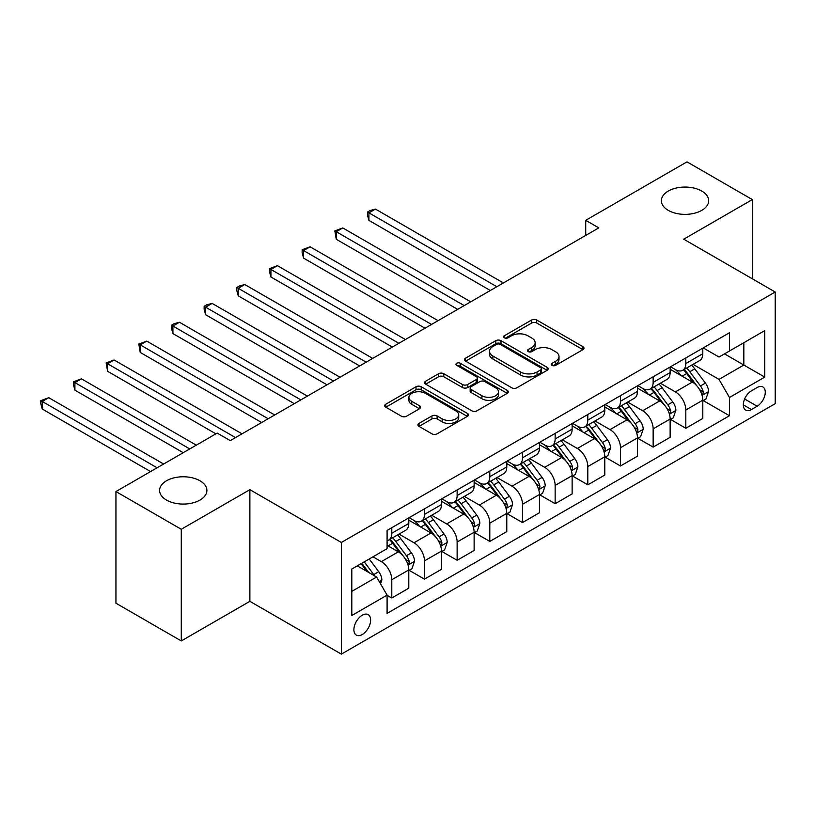 <?xml version="1.0" encoding="UTF-8"?>
<svg xmlns="http://www.w3.org/2000/svg" width="816" height="816" viewBox="0 0 816 816"><rect width="100%" height="100%" fill="white"/><g stroke="black" fill="none" stroke-linecap="round" stroke-linejoin="round"><path stroke-width="1.22" d="M552.075 365.374A2.54 1.469 0 0 0 555.665 365.374L582.93 349.646A3.631 2.091 0 0 0 583.991 348.157A3.631 2.091 0 0 0 582.93 346.678L536.755 320.025A3.631 2.091 0 0 0 531.624 320.025L504.359 335.753A2.54 1.469 0 0 0 503.615 336.794A2.54 1.469 0 0 0 504.359 337.834A2.54 1.469 0 0 0 507.95 337.834L511.479 335.794A11.608 6.701 0 0 1 527.901 335.794L531.746 338.018A11.608 6.701 0 0 1 535.153 342.751A11.608 6.701 0 0 1 531.746 347.494L528.217 349.534A2.54 1.469 0 0 0 527.473 350.564A2.54 1.469 0 0 0 528.217 351.604A2.54 1.469 0 0 0 531.808 351.604L535.337 349.564A11.608 6.701 0 0 1 551.759 349.564L555.604 351.788A11.608 6.701 0 0 1 559.011 356.531A11.608 6.701 0 0 1 555.604 361.274L552.075 363.304A2.54 1.469 0 0 0 551.33 364.344A2.54 1.469 0 0 0 552.075 365.374L552.075 363.304M199.961 480.767A23.654 13.658 0 0 0 174.185 477.809A23.654 13.658 0 0 0 159.579 490.426A23.654 13.658 0 0 0 166.515 500.075A23.654 13.658 0 0 0 192.29 503.044A23.654 13.658 0 0 0 206.897 490.426A23.654 13.658 0 0 0 199.961 480.767M701.76 191.056A23.654 13.658 0 0 0 675.985 188.098A23.654 13.658 0 0 0 661.378 200.716A23.654 13.658 0 0 0 668.304 210.375A23.654 13.658 0 0 0 694.09 213.333A23.654 13.658 0 0 0 708.686 200.716A23.654 13.658 0 0 0 701.76 191.056M362.263 634.522A11.832 6.824 120 0 0 369.995 624.107A11.832 6.824 120 0 0 368.179 614.621A11.832 6.824 120 0 0 362.263 615.213A11.832 6.824 120 0 0 354.532 625.637A11.832 6.824 120 0 0 356.347 635.113A11.832 6.824 120 0 0 362.263 634.522M419.006 423.402A3.631 2.091 0 0 0 417.935 424.881A3.631 2.091 0 0 0 419.006 426.36L431.96 433.847A3.631 2.091 0 0 0 437.09 433.847L467.354 416.364A3.631 2.091 0 0 0 468.425 414.885A3.631 2.091 0 0 0 467.354 413.406L421.178 386.743A3.631 2.091 0 0 0 416.048 386.743L385.784 404.216A3.631 2.091 0 0 0 384.713 405.705A3.631 2.091 0 0 0 385.784 407.184L401.431 416.221A3.631 2.091 0 0 0 406.562 416.221L419.516 408.734A3.631 2.091 0 0 0 420.577 407.255A3.631 2.091 0 0 0 419.516 405.776L411.754 401.299A9.7 5.6 0 0 1 408.908 397.331A9.7 5.6 0 0 1 414.905 392.159A9.7 5.6 0 0 1 425.483 393.373L455.879 410.917A9.7 5.6 0 0 1 458.725 414.885A9.7 5.6 0 0 1 452.727 420.056A9.7 5.6 0 0 1 442.15 418.843L437.09 415.925A3.631 2.091 0 0 0 431.96 415.925L419.006 423.402L419.006 426.36M249.88 489.671L181.274 529.278L115.943 491.558L115.943 603.218L181.274 640.937L249.88 601.331L341.353 654.136L341.353 542.477L249.88 489.671L249.88 601.331M752.332 278.797L752.332 199.583L683.726 239.19L775.2 292.006L341.353 542.477M752.332 199.583L686.99 161.864L585.715 220.33L585.715 235.416M115.943 491.558L217.209 433.082L230.285 440.63L598.791 227.878L585.715 220.33M511.734 387.784A3.631 2.091 0 0 0 516.865 387.784L547.138 370.301A3.631 2.091 0 0 0 548.199 368.822A3.631 2.091 0 0 0 547.138 367.343L500.963 340.68A3.631 2.091 0 0 0 495.832 340.68L465.559 358.163A3.631 2.091 0 0 0 464.498 359.642A3.631 2.091 0 0 0 465.559 361.121L511.734 387.784M457.725 365.925A2.54 1.469 0 0 1 460.306 366.282L460.306 363.273L507.246 390.374A3.631 2.091 0 0 1 508.307 391.853A3.631 2.091 0 0 1 507.246 393.332L476.983 410.815A3.631 2.091 0 0 1 471.852 410.815L425.666 384.152L425.666 381.194A3.631 2.091 0 0 0 424.606 382.673A3.631 2.091 0 0 0 425.666 384.152M425.666 381.194L438.631 373.708A3.631 2.091 0 0 1 443.761 373.708L462.488 384.52A3.631 2.091 0 0 0 467.619 384.52L476.207 379.562A3.631 2.091 0 0 0 477.268 378.083A3.631 2.091 0 0 0 476.207 376.594L456.715 365.344A2.54 1.469 0 0 1 455.971 364.303A2.54 1.469 0 0 1 457.531 362.947A2.54 1.469 0 0 1 460.306 363.273M757.166 387.518L751.414 390.833A11.455 6.62 120 0 0 743.927 400.931A11.455 6.62 120 0 0 745.691 410.111A11.455 6.62 120 0 0 751.414 409.55L757.166 406.225A11.455 6.62 120 0 0 764.653 396.127A11.455 6.62 120 0 0 762.899 386.947A11.455 6.62 120 0 0 757.166 387.518M341.353 654.136L775.2 403.665L775.2 292.006M703.198 347.912L719.008 357.041L729.463 351.002L729.463 332.744L387.09 530.41L387.09 548.668L351.808 569.038L351.808 615.509L387.09 595.139L387.09 613.397L729.463 415.732L729.463 397.474L719.008 379.369L693.019 364.364M729.463 351.002L764.745 330.633L764.745 377.104L729.463 397.474M181.274 529.278L181.274 640.937M724.496 353.869L743.835 365.038L743.835 342.7L764.745 330.633M719.008 379.369L743.835 365.038L764.745 377.104M351.808 591.365L376.635 577.034L357.296 565.865M387.09 595.292L391.792 598.006L391.792 579.748A14.78 8.537 -120 0 0 381.337 561.643L372.983 556.818M391.792 598.006L408.785 588.203L408.785 569.945A14.78 8.537 -120 0 0 398.33 551.84L387.09 545.353M409.173 570.323L424.463 579.146L424.463 560.888A14.78 8.537 -120 0 0 414.008 542.783L399.004 534.113M424.463 579.146L441.456 569.344L441.456 551.086A14.78 8.537 -120 0 0 431.001 532.97L408.785 520.149M441.844 551.463L457.133 560.286L457.133 542.028A14.78 8.537 -120 0 0 446.678 523.923L431.674 515.253M457.133 560.286L474.127 550.484L474.127 532.226A14.78 8.537 -120 0 0 463.672 514.111L441.456 501.289M474.514 532.603L489.804 541.426L489.804 523.168A14.78 8.537 -120 0 0 479.349 505.063L464.335 496.393M489.804 541.426L506.787 531.614L506.787 513.356A14.78 8.537 -120 0 0 496.332 495.251L474.127 482.429M507.185 513.733L522.475 522.566L522.475 504.308A14.78 8.537 -120 0 0 512.02 486.203L497.005 477.533M522.475 522.566L539.458 512.754L539.458 494.496A14.78 8.537 -120 0 0 529.003 476.391L506.787 463.57M539.855 494.873L555.145 503.707L555.145 485.449A14.78 8.537 -120 0 0 544.69 467.333L529.676 458.674M555.145 503.707L572.128 493.894L572.128 475.636A14.78 8.537 -120 0 0 561.673 457.531L539.458 444.7M572.526 476.014L587.806 484.837L587.806 466.579A14.78 8.537 -120 0 0 577.361 448.474L562.346 439.814M587.806 484.837L604.799 475.034L604.799 456.776A14.78 8.537 -120 0 0 594.344 438.671L572.128 425.84M605.186 457.154L620.476 465.977L620.476 447.719A14.78 8.537 -120 0 0 610.021 429.614L595.017 420.954M620.476 465.977L637.469 456.175L637.469 437.917A14.78 8.537 -120 0 0 627.014 419.812L604.799 406.98M637.857 438.294L653.147 447.117L653.147 428.859A14.78 8.537 -120 0 0 642.692 410.754L627.688 402.084M653.147 447.117L670.14 437.315L670.14 419.057A14.78 8.537 -120 0 0 659.685 400.942L637.469 388.12M670.528 419.434L685.817 428.257L685.817 409.999A14.78 8.537 -120 0 0 675.362 391.894L660.358 383.224M685.817 428.257L702.8 418.445L702.8 400.187A14.78 8.537 -120 0 0 692.356 382.082L670.14 369.26M670.528 366.772L675.362 369.556A14.78 8.537 -120 0 0 682.757 370.291A14.78 8.537 -120 0 0 685.817 363.528L685.817 357.938M637.857 385.631L642.692 388.426A14.78 8.537 -120 0 0 650.087 389.15A14.78 8.537 -120 0 0 653.147 382.388L653.147 376.798M605.186 404.491L610.021 407.286A14.78 8.537 -120 0 0 617.416 408.02A14.78 8.537 -120 0 0 620.476 401.248L620.476 395.668M572.526 423.351L577.361 426.146A14.78 8.537 -120 0 0 584.746 426.88A14.78 8.537 -120 0 0 587.806 420.107L587.806 414.528M539.855 442.211L544.69 445.006A14.78 8.537 -120 0 0 552.075 445.74A14.78 8.537 -120 0 0 555.145 438.967L555.145 433.388M507.185 461.071L512.02 463.865A14.78 8.537 -120 0 0 519.415 464.6A14.78 8.537 -120 0 0 522.475 457.827L522.475 452.248M474.514 479.941L479.349 482.725A14.78 8.537 -120 0 0 486.744 483.46A14.78 8.537 -120 0 0 489.804 476.697L489.804 471.107M441.844 498.8L446.678 501.585A14.78 8.537 -120 0 0 454.073 502.319A14.78 8.537 -120 0 0 457.133 495.557L457.133 489.967M409.173 517.66L414.008 520.455A14.78 8.537 -120 0 0 421.403 521.179A14.78 8.537 -120 0 0 424.463 514.417L424.463 508.827M703.198 400.564L729.463 415.732M682.757 370.291L699.74 360.488A14.78 8.537 -120 0 0 702.8 353.716L702.8 348.136M650.087 389.15L667.07 379.348A14.78 8.537 -120 0 0 670.14 372.575L670.14 366.996M617.416 408.02L634.409 398.208A14.78 8.537 -120 0 0 637.469 391.435L637.469 385.856M584.746 426.88L601.739 417.068A14.78 8.537 -120 0 0 604.799 410.305L604.799 404.716M552.075 445.74L569.068 435.928A14.78 8.537 -120 0 0 572.128 429.165L572.128 423.575M519.415 464.6L536.398 454.787A14.78 8.537 -120 0 0 539.458 448.025L539.458 442.435M486.744 483.46L503.727 473.657A14.78 8.537 -120 0 0 506.787 466.885L506.787 461.305M454.073 502.319L471.056 492.517A14.78 8.537 -120 0 0 474.127 485.744L474.127 480.165M421.403 521.179L438.396 511.377A14.78 8.537 -120 0 0 441.456 504.604L441.456 499.025M387.09 540.641A14.78 8.537 -120 0 0 388.732 540.049L405.725 530.237A14.78 8.537 -120 0 0 408.785 523.464L408.785 517.885M388.732 540.049A14.78 8.537 -120 0 0 391.792 533.276L391.792 527.697M376.635 577.034L387.09 595.139M553.095 365.741L555.604 364.283A11.608 6.701 0 0 0 559.011 359.55L559.011 356.531M535.153 342.751L535.153 345.77A11.608 6.701 0 0 1 531.746 350.513L529.237 351.961M582.879 349.666L536.755 323.034A3.631 2.091 0 0 0 531.624 323.034L505.379 338.191M547.087 370.331L500.963 343.699A3.631 2.091 0 0 0 495.832 343.699L465.61 361.151M540.722 369.862A2.54 1.469 0 0 0 541.467 368.822A2.54 1.469 0 0 0 540.722 367.781L500.198 344.383A2.54 1.469 0 0 0 496.607 344.383L492.884 346.535A11.608 6.701 0 0 0 489.488 351.268A11.608 6.701 0 0 0 492.884 356.011L520.588 372.004A11.608 6.701 0 0 0 537.01 372.004L540.722 369.862L540.722 372.881A2.54 1.469 0 0 0 541.467 371.841L541.467 368.822M489.488 351.268L489.488 354.287A11.608 6.701 0 0 0 492.884 359.03L492.884 356.011M540.722 372.881L537.01 375.023A11.608 6.701 0 0 1 520.588 375.023L492.884 359.03M425.717 384.183L438.631 376.727L438.631 373.708M477.268 378.083L477.268 381.092A3.631 2.091 0 0 1 476.207 382.582L467.619 387.539A3.631 2.091 0 0 1 462.488 387.539L443.761 376.727A3.631 2.091 0 0 0 438.631 376.727M460.306 366.282L507.205 393.363M481.919 395.74A9.7 5.6 0 0 0 492.497 396.953A9.7 5.6 0 0 0 498.484 391.782A9.7 5.6 0 0 0 495.638 387.814L484.928 381.633A3.631 2.091 0 0 0 479.798 381.633L471.209 386.6A3.631 2.091 0 0 0 470.138 388.079A3.631 2.091 0 0 0 471.209 389.558L481.919 395.74L481.919 398.759A9.7 5.6 0 0 0 492.497 399.973A9.7 5.6 0 0 0 498.484 394.801L498.484 391.782M470.138 388.079L470.138 391.099A3.631 2.091 0 0 0 471.209 392.578L471.209 389.558M481.919 398.759L471.209 392.578M458.725 414.885L458.725 417.904A9.7 5.6 0 0 1 452.727 423.076A9.7 5.6 0 0 1 442.15 421.862L437.09 418.934A3.631 2.091 0 0 0 431.96 418.934L419.047 426.391M408.908 397.331L408.908 400.35A9.7 5.6 0 0 0 411.754 404.318L411.754 401.299M419.465 408.765L411.754 404.318M467.313 416.395L421.178 389.762A3.631 2.091 0 0 0 416.048 389.762L385.825 407.215M702.8 400.799L705.942 398.983L708.553 391.435A9.792 5.651 -120 0 0 705.432 383.102L694.753 368.842A28.274 16.32 -120 0 0 691.662 365.15M681.044 375.554A28.274 16.32 -120 0 0 675.26 369.495M701.913 394.801L703.055 393.567L703.27 391.853A9.792 5.651 -120 0 0 700.465 385.968L689.785 371.708A28.274 16.32 -120 0 0 686.695 368.016M684.063 369.536A23.47 13.546 60 0 1 687.919 373.912L696.956 385.978M503.39 282.948L375.462 209.09L368.924 212.864L368.924 220.402L490.324 290.496M683.563 369.832A28.274 16.32 60 0 1 686.644 373.524L693.743 383M368.924 220.402L367.486 215.047L367.486 212.027L496.862 286.722M367.486 212.027L370.107 210.518L375.462 209.09M670.14 419.659L673.271 417.843L675.883 410.305A9.792 5.651 -120 0 0 672.761 401.962L662.082 387.702A28.274 16.32 -120 0 0 658.991 384.01M648.373 394.414A28.274 16.32 -120 0 0 642.59 388.355M669.242 413.661L670.385 412.427L670.599 410.723A9.792 5.651 -120 0 0 667.794 404.828L657.115 390.568A28.274 16.32 -120 0 0 654.034 386.876M651.403 388.396A23.47 13.546 60 0 1 655.248 392.782L664.285 404.838M470.72 301.808L342.791 227.95L336.263 231.724L336.263 239.272L457.654 309.356M650.893 388.691A28.274 16.32 60 0 1 653.983 392.384L661.082 401.86M336.263 239.272L334.825 230.897L464.192 305.582M334.825 230.897L342.791 227.95M637.469 438.518L640.601 436.703L643.212 429.165A9.792 5.651 -120 0 0 640.091 420.821L629.411 406.562A28.274 16.32 -120 0 0 626.331 402.869M615.703 413.284A28.274 16.32 -120 0 0 609.919 407.225M636.572 432.521L637.714 431.287L637.928 429.583A9.792 5.651 -120 0 0 635.123 423.688L624.444 409.438A28.274 16.32 -120 0 0 621.364 405.736M618.732 407.255A23.47 13.546 60 0 1 622.577 411.641L631.615 423.698M438.059 320.668L310.121 246.809L303.593 250.583L303.593 258.131L424.983 328.216M618.222 407.551A28.274 16.32 60 0 1 621.313 411.244L628.412 420.719M303.593 258.131L302.155 252.776L302.155 249.757L431.521 324.442M302.155 249.757L310.121 246.809M604.799 457.378L607.93 455.573L610.552 448.025A9.792 5.651 -120 0 0 607.42 439.681L596.741 425.432A28.274 16.32 -120 0 0 593.66 421.729M583.032 432.143A28.274 16.32 -120 0 0 577.249 426.085M603.901 451.381L605.044 450.146L605.258 448.443A9.792 5.651 -120 0 0 602.453 442.547L591.773 428.298A28.274 16.32 -120 0 0 588.693 424.595M586.061 426.115A23.47 13.546 60 0 1 589.917 430.501L598.954 442.558M405.389 339.538L277.45 265.669L270.922 269.443L270.922 276.991L392.323 347.075M585.551 426.411A28.274 16.32 60 0 1 588.642 430.103L595.741 439.579M270.922 276.991L269.484 271.636L269.484 268.617L398.851 343.301M269.484 268.617L277.45 265.669M572.128 476.238L575.27 474.433L577.881 466.885A9.792 5.651 -120 0 0 574.75 458.541L564.07 444.292A28.274 16.32 -120 0 0 560.99 440.599M550.372 451.003A28.274 16.32 -120 0 0 544.578 444.944M571.241 470.24L572.373 469.006L572.587 467.303A9.792 5.651 -120 0 0 569.782 461.407L559.103 447.158A28.274 16.32 -120 0 0 556.022 443.465M553.391 444.985A23.47 13.546 60 0 1 557.246 449.361L566.284 461.428M372.718 358.397L244.79 284.539L238.252 288.303L238.252 295.851L359.652 365.935M552.891 445.271A28.274 16.32 60 0 1 555.971 448.963L563.071 458.439M238.252 295.851L236.813 290.496L236.813 287.477L366.18 362.171M236.813 287.477L239.425 285.967L244.79 284.539M539.458 495.098L542.599 493.292L545.21 485.744A9.792 5.651 -120 0 0 542.079 477.401L531.4 463.151A28.274 16.32 -120 0 0 528.319 459.459M517.701 469.863A28.274 16.32 -120 0 0 511.907 463.804M538.57 489.1L539.702 487.876L539.917 486.163A9.792 5.651 -120 0 0 537.122 480.277L526.442 466.018A28.274 16.32 -120 0 0 523.352 462.325M520.72 463.845A23.47 13.546 60 0 1 524.576 468.221L533.613 480.287M340.048 377.257L212.119 303.399L205.581 307.173L205.581 314.711L326.981 384.805M520.22 464.131A28.274 16.32 60 0 1 523.301 467.833L530.4 477.309M205.581 314.711L204.143 309.356L204.143 306.337L333.509 381.031M204.143 306.337L206.754 304.827L212.119 303.399M506.787 513.968L509.929 512.152L512.54 504.604A9.792 5.651 -120 0 0 509.419 496.271L498.739 482.011A28.274 16.32 -120 0 0 495.649 478.319M485.03 488.723A28.274 16.32 -120 0 0 479.237 482.664M505.9 507.96L507.042 506.736L507.256 505.022A9.792 5.651 -120 0 0 504.451 499.137L493.772 484.877A28.274 16.32 -120 0 0 490.681 481.185M488.05 482.705A23.47 13.546 60 0 1 491.905 487.081L500.942 499.147M307.377 396.117L179.449 322.259L172.91 326.033L172.91 333.571L294.311 403.665M487.55 482.99A28.274 16.32 60 0 1 490.63 486.693L497.729 496.169M172.91 333.571L171.472 328.216L171.472 325.196L300.849 399.891M171.472 325.196L174.094 323.687L179.449 322.259M474.127 532.828L477.258 531.012L479.869 523.464A9.792 5.651 -120 0 0 476.748 515.131L466.069 500.871A28.274 16.32 -120 0 0 462.978 497.179M452.36 507.583A28.274 16.32 -120 0 0 446.576 501.524M473.229 526.83L474.371 525.596L474.586 523.882A9.792 5.651 -120 0 0 471.781 517.997L461.101 503.737A28.274 16.32 -120 0 0 458.011 500.045M455.389 501.565A23.47 13.546 60 0 1 459.235 505.94L468.272 518.007M274.706 414.977L146.778 341.119L140.24 344.893L140.24 352.43L261.64 422.525M454.879 501.86A28.274 16.32 60 0 1 457.96 505.553L465.069 515.029M140.24 352.43L138.812 344.056L268.178 418.751M138.812 344.056L146.778 341.119M441.456 551.687L444.587 549.872L447.199 542.334A9.792 5.651 -120 0 0 444.077 533.99L433.398 519.731A28.274 16.32 -120 0 0 430.307 516.038M419.689 526.442A28.274 16.32 -120 0 0 413.906 520.384M440.558 545.69L441.701 544.456L441.915 542.752A9.792 5.651 -120 0 0 439.11 536.857L428.431 522.597A28.274 16.32 -120 0 0 425.35 518.905M422.719 520.424A23.47 13.546 60 0 1 426.564 524.81L435.601 536.867M242.036 433.837L114.107 359.978L107.579 363.752L107.579 371.3L215.903 433.837M422.209 520.72A28.274 16.32 60 0 1 425.299 524.413L432.398 533.888M107.579 371.3L106.141 362.926L235.508 437.611M106.141 362.926L114.107 359.978M408.785 570.547L411.917 568.732L414.528 561.194A9.792 5.651 -120 0 0 411.407 552.85L400.727 538.601A28.274 16.32 -120 0 0 397.647 534.898M407.888 564.55L409.03 563.315L409.244 561.612A9.792 5.651 -120 0 0 406.439 555.716L395.76 541.467A28.274 16.32 -120 0 0 392.68 537.764M390.048 539.284A23.47 13.546 60 0 1 393.904 543.67L402.941 555.727M196.299 445.159L81.437 378.838L74.909 382.612L74.909 390.16L183.233 452.696M389.538 539.58A28.274 16.32 60 0 1 392.629 543.272L399.728 552.748M74.909 390.16L73.471 384.805L73.471 381.786L189.771 448.933M73.471 381.786L81.437 378.838M380.562 583.828L381.868 580.054A9.792 5.651 -120 0 0 378.736 571.71L369.209 558.991M163.639 464.018L48.766 397.698L42.238 401.472L42.238 409.02L150.562 471.566M374.666 575.892A9.792 5.651 -120 0 0 373.769 574.576L364.242 561.857M361.794 563.275L368.638 572.414M361.111 563.672L366.914 571.424M42.238 409.02L40.8 403.665L40.8 400.646L157.1 467.792M40.8 400.646L48.766 397.698M381.337 561.643L398.33 551.84M414.008 542.783L431.001 532.97M446.678 523.923L463.672 514.111M479.349 505.063L496.332 495.251M512.02 486.203L529.003 476.391M544.69 467.333L561.673 457.531M577.361 448.474L594.344 438.671M610.021 429.614L627.014 419.812M642.692 410.754L659.685 400.942M675.362 391.894L692.356 382.082M685.817 363.528L702.8 353.716M685.817 409.999L702.8 400.187M653.147 428.859L670.14 419.057M653.147 382.388L670.14 372.575M620.476 447.719L637.469 437.917M620.476 401.248L637.469 391.435M587.806 466.579L604.799 456.776M587.806 420.107L604.799 410.305M555.145 485.449L572.128 475.636M555.145 438.967L572.128 429.165M522.475 504.308L539.458 494.496M522.475 457.827L539.458 448.025M489.804 523.168L506.787 513.356M489.804 476.697L506.787 466.885M457.133 542.028L474.127 532.226M457.133 495.557L474.127 485.744M424.463 560.888L441.456 551.086M424.463 514.417L441.456 504.604M391.792 579.748L408.785 569.945M391.792 533.276L408.785 523.464M744.631 398.993L757.166 406.225M743.315 404.869L751.414 409.55M555.604 364.283L555.604 361.274M528.217 351.604L528.217 349.534M531.746 350.513L531.746 347.494M504.359 337.834L504.359 335.753M531.624 323.034L531.624 320.025M536.755 323.034L536.755 320.025M582.93 349.646L582.93 346.678M465.559 361.121L465.559 358.163M495.832 343.699L495.832 340.68M500.963 343.699L500.963 340.68M547.138 370.301L547.138 367.343M520.588 375.023L520.588 372.004M537.01 375.023L537.01 372.004M443.761 376.727L443.761 373.708M462.488 387.539L462.488 384.52M467.619 387.539L467.619 384.52M476.207 382.582L476.207 379.562M507.246 393.332L507.246 390.374M431.96 418.934L431.96 415.925M437.09 418.934L437.09 415.925M442.15 421.862L442.15 418.843M419.516 408.734L419.516 405.776M385.784 407.184L385.784 404.216M416.048 389.762L416.048 386.743M421.178 389.762L421.178 386.743M467.354 416.364L467.354 413.406M702.076 395.332L708.492 391.629M689.785 371.708L694.753 368.842M682.084 376.156L686.644 373.524M700.465 385.968L705.432 383.102M699.689 389.793L703.27 391.853M669.406 414.191L675.821 410.489M657.115 390.568L662.082 387.702M649.414 395.015L653.983 392.384M667.794 404.828L672.761 401.962M667.019 408.653L670.599 410.723M636.735 433.051L643.151 429.349M624.444 409.438L629.411 406.562M616.743 413.875L621.313 411.244M635.123 423.688L640.091 420.821M634.348 427.513L637.928 429.583M604.064 451.921L610.48 448.208M591.773 428.298L596.741 425.432M584.072 432.745L588.642 430.103M602.453 442.547L607.42 439.681M601.678 446.372L605.258 448.443M571.394 470.781L577.81 467.078M559.103 447.158L564.07 444.292M551.412 451.605L555.971 448.963M569.782 461.407L574.75 458.541M569.007 465.232L572.587 467.303M538.733 489.641L545.149 485.938M526.442 466.018L531.4 463.151M518.741 470.465L523.301 467.833M537.122 480.277L542.079 477.401M536.347 484.092L539.917 486.163M506.063 508.501L512.479 504.798M493.772 484.877L498.739 482.011M486.071 489.325L490.63 486.693M504.451 499.137L509.419 496.271M503.676 502.962L507.256 505.022M473.392 527.36L479.808 523.658M461.101 503.737L466.069 500.871M453.4 508.184L457.96 505.553M471.781 517.997L476.748 515.131M471.005 521.822L474.586 523.882M440.722 546.22L447.137 542.518M428.431 522.597L433.398 519.731M420.73 527.044L425.299 524.413M439.11 536.857L444.077 533.99M438.335 540.682L441.915 542.752M408.051 565.08L414.467 561.377M395.76 541.467L400.727 538.601M388.059 545.904L392.629 543.272M406.439 555.716L411.407 552.85M405.664 559.541L409.244 561.612M379.318 581.675L381.796 580.237M373.769 574.576L378.736 571.71"/></g></svg>
